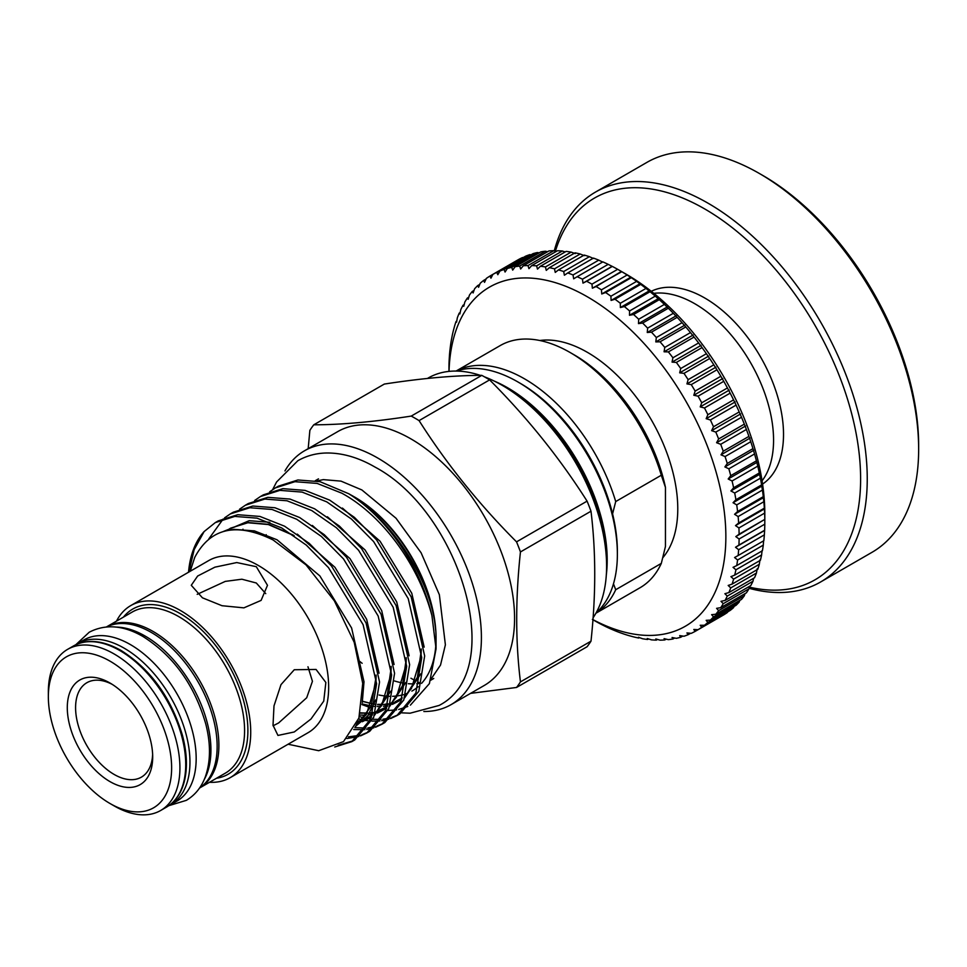 <?xml version="1.0" encoding="UTF-8"?>
<svg xmlns="http://www.w3.org/2000/svg" width="967" height="967" viewBox="0 0 967 967"><rect width="100%" height="100%" fill="white"/><g stroke="black" fill="none" stroke-linecap="round" stroke-linejoin="round"><path stroke-width="1.45" d="M116.233 627.099A93.037 53.717 60 0 1 145.147 636.056A93.037 53.717 60 0 1 204.23 779.535M106.648 626.894A93.037 53.717 60 0 1 151.36 632.466A93.037 53.717 60 0 1 211.652 712.836A93.037 53.717 60 0 1 199.613 787.924M75.607 644.844A93.037 53.717 60 0 1 77.65 643.563A93.037 53.717 60 0 1 124.163 648.168A93.037 53.717 60 0 1 184.951 730.158A93.037 53.717 60 0 1 170.688 804.701A93.037 53.717 60 0 1 168.548 805.825M77.65 643.563L83.863 639.973A93.037 53.717 60 0 1 130.388 644.578A93.037 53.717 60 0 1 191.164 726.568A93.037 53.717 60 0 1 176.901 801.111L170.688 804.701M749.365 587.138A220.428 127.257 -120 0 0 858.974 451.94A220.428 127.257 -120 0 0 704.75 208.957A220.428 127.257 -120 0 0 555.409 251.19M554.26 250.876A225.118 129.965 60 0 1 595.515 192.07A225.118 129.965 60 0 1 708.074 203.215A225.118 129.965 60 0 1 855.13 401.583A225.118 129.965 60 0 1 820.62 581.977A225.118 129.965 60 0 1 749.074 588.299M820.62 581.977L872.029 552.302A225.118 129.965 -120 0 0 918.65 449.244L918.65 445.412A220.428 127.257 60 0 0 762.794 175.45L759.47 173.54A225.118 129.965 -120 0 0 646.911 162.383L595.515 192.07M762.069 480.829A111.386 64.306 -120 0 0 763.471 389.786A111.386 64.306 -120 0 0 694.802 303.735A111.386 64.306 -120 0 0 653.837 293.352M762.564 484.08A111.386 64.306 -120 0 0 776.924 394.173A111.386 64.306 -120 0 0 704.75 297.993A111.386 64.306 -120 0 0 651.262 291.297M918.65 449.244A225.118 129.965 -120 0 0 759.47 173.54L762.794 175.45M592.928 619.617A195.805 113.042 -120 0 0 725.83 533.409A195.805 113.042 -120 0 0 587.404 296.821A195.805 113.042 -120 0 0 449.026 371.388M738.135 555.542L763.833 540.71A205.185 118.457 -120 0 0 764.353 534.86L764.631 530.242A205.185 118.457 -120 0 0 764.8 524.162L764.824 514.13A195.805 113.042 60 0 0 626.374 274.314A195.805 113.042 60 0 1 626.374 274.314L617.659 269.31A205.185 118.457 -120 0 0 612.316 266.421L586.618 281.264A205.185 118.457 60 0 1 591.961 284.153L592.372 288.202L596.107 286.546A205.185 118.457 60 0 1 601.45 289.834L601.752 293.968L605.596 292.53A205.185 118.457 60 0 1 610.914 296.216L611.096 300.423L615.024 299.214A205.185 118.457 60 0 1 620.306 303.263L620.355 307.542L624.368 306.539A205.185 118.457 60 0 1 629.577 310.951L629.493 315.278L633.578 314.505A205.185 118.457 60 0 1 638.703 319.255L638.474 323.607L642.632 323.063A205.185 118.457 60 0 1 647.636 328.127L647.261 332.491L651.468 332.165A205.185 118.457 60 0 1 656.339 337.531L655.807 341.907L660.05 341.798A205.185 118.457 60 0 1 664.776 347.431L664.087 351.795L668.366 351.903A205.185 118.457 60 0 1 672.911 357.778L672.065 362.117L676.356 362.432A205.185 118.457 60 0 1 680.708 368.536L679.692 372.827L683.995 373.359A205.185 118.457 60 0 1 688.129 379.656L686.945 383.899L691.248 384.612A205.185 118.457 60 0 1 695.152 391.091L693.798 395.261L698.077 396.168A205.185 118.457 60 0 1 701.74 402.792L700.205 406.877L704.472 407.965A205.185 118.457 60 0 1 707.868 414.698L706.164 418.687L710.382 419.956A205.185 118.457 60 0 1 713.501 426.773L711.627 430.653L715.81 432.092A205.185 118.457 60 0 1 718.626 438.97L716.583 442.717L720.705 444.3A205.185 118.457 60 0 1 723.231 451.214L721.007 454.828L725.057 456.557A205.185 118.457 60 0 1 727.269 463.459L724.887 466.94L728.852 468.802A205.185 118.457 60 0 1 730.738 475.667L728.187 478.991L732.067 480.974A205.185 118.457 60 0 1 733.627 487.779L730.919 490.934L734.702 493.025A205.185 118.457 60 0 1 735.911 499.746L733.046 502.719L736.721 504.907A205.185 118.457 60 0 1 737.591 511.507L734.569 514.299L738.135 516.559A205.185 118.457 60 0 1 738.655 523.014L735.5 525.613L738.933 527.946A205.185 118.457 60 0 1 739.102 534.219L735.802 536.625L739.102 539.006A205.185 118.457 60 0 1 738.933 545.074L735.5 547.274L738.655 549.703A205.185 118.457 60 0 1 738.135 555.542L734.569 557.524L737.591 559.978A205.185 118.457 60 0 1 736.721 565.574L733.046 567.339L735.911 569.793A205.185 118.457 60 0 1 734.702 575.111L730.919 576.658L733.627 579.112A205.185 118.457 60 0 1 732.067 584.128L728.187 585.458L730.738 587.9A205.185 118.457 60 0 1 728.852 592.59L724.887 593.702L727.269 596.095A205.185 118.457 60 0 1 725.057 600.447L721.007 601.329L723.231 603.686A205.185 118.457 60 0 1 720.705 607.675L716.583 608.34L718.626 610.624A205.185 118.457 60 0 1 715.81 614.238L711.627 614.674L713.501 616.886A205.185 118.457 60 0 1 710.382 620.113L706.164 620.331L707.868 622.446A205.185 118.457 60 0 1 704.472 625.262L700.205 625.274L701.74 627.293A205.185 118.457 60 0 1 698.077 629.686L693.798 629.481L695.152 631.378A205.185 118.457 60 0 1 691.248 633.349L686.945 632.926L688.129 634.703A205.185 118.457 60 0 1 683.995 636.238L679.692 635.621L680.708 637.253A205.185 118.457 60 0 1 676.356 638.341L672.065 637.519L672.911 639.006A205.185 118.457 60 0 1 668.366 639.646L664.087 638.643L664.776 639.961A205.185 118.457 60 0 1 660.05 640.154L655.807 638.969L656.339 640.13A205.185 118.457 60 0 1 651.468 639.864L647.261 638.51L647.636 639.477A205.185 118.457 60 0 1 642.632 638.764L638.474 637.253L638.703 638.039A205.185 118.457 60 0 1 633.578 636.878L629.577 635.803A205.185 118.457 60 0 1 624.368 634.195L620.306 632.781A205.185 118.457 60 0 1 615.024 630.738L610.914 628.997A205.185 118.457 60 0 1 605.596 626.531L601.45 624.452A205.185 118.457 60 0 1 596.107 621.563L592.372 619.436M735.802 536.625L764.8 519.376A205.185 118.457 -120 0 0 764.631 513.102L764.353 508.171A205.185 118.457 -120 0 0 763.833 501.728L763.289 496.663A205.185 118.457 -120 0 0 762.419 490.064L761.609 484.902A205.185 118.457 -120 0 0 760.4 478.182L759.325 472.948A205.185 118.457 -120 0 0 757.777 466.13L756.436 460.836A205.185 118.457 -120 0 0 754.55 453.958L752.967 448.628A205.185 118.457 -120 0 0 750.755 441.726L748.929 436.371A205.185 118.457 -120 0 0 746.403 429.469L744.336 424.126A205.185 118.457 -120 0 0 741.508 417.248L739.199 411.942A205.185 118.457 -120 0 0 736.092 405.113L733.566 399.867A205.185 118.457 -120 0 0 730.17 393.134L727.438 387.948A205.185 118.457 -120 0 0 723.775 381.336L720.85 376.26A205.185 118.457 -120 0 0 716.946 369.781L713.827 364.825A205.185 118.457 -120 0 0 709.693 358.515L706.406 353.704A205.185 118.457 -120 0 0 702.054 347.588L698.609 342.947A205.185 118.457 -120 0 0 694.064 337.06L690.474 332.588A205.185 118.457 -120 0 0 685.76 326.955L682.037 322.688A205.185 118.457 -120 0 0 677.166 317.333L673.334 313.284A205.185 118.457 -120 0 0 668.33 308.219L664.402 304.412A205.185 118.457 -120 0 0 659.289 299.661L655.275 296.12A205.185 118.457 -120 0 0 650.066 291.708L646.004 288.42A205.185 118.457 -120 0 0 640.722 284.371L636.612 281.373A205.185 118.457 -120 0 0 631.294 277.698L627.16 274.991A205.185 118.457 -120 0 0 621.805 271.703L592.372 288.202M596.107 286.546L621.394 271.449L626.374 274.314M736.721 565.574L762.419 550.731A205.185 118.457 -120 0 0 763.289 545.134L763.592 540.783M734.702 575.111L760.4 560.28A205.185 118.457 -120 0 0 761.609 554.961L762.069 550.586M732.067 584.128L757.777 569.297A205.185 118.457 -120 0 0 759.325 564.281L759.929 559.917M728.852 592.59L754.55 577.746A205.185 118.457 -120 0 0 756.436 573.056L757.209 568.705M725.057 600.447L750.755 585.603A205.185 118.457 -120 0 0 752.967 581.252L753.607 578.29M720.705 607.675L746.403 592.831A205.185 118.457 -120 0 0 748.929 588.843L749.594 586.28M715.81 614.238L741.508 599.395A205.185 118.457 -120 0 0 744.336 595.781L744.977 593.653M710.382 620.113L736.092 605.269A205.185 118.457 -120 0 0 739.199 602.054L739.791 600.398M704.472 625.262L730.17 610.431A205.185 118.457 -120 0 0 733.566 607.614L734.026 606.466M698.077 629.686L723.775 614.843A205.185 118.457 -120 0 0 727.438 612.449L727.716 611.845M662.854 557.657A127.789 73.782 -120 0 0 677.77 508.86A127.789 73.782 -120 0 0 631.366 390.91A127.789 73.782 -120 0 0 539.828 340.505M265.744 593.641L256.315 583.004L241.871 579.209L225.263 581.397L197.195 594.33M112.112 684.31A54.515 31.476 -120 0 0 86.873 682.714A54.515 31.476 -120 0 0 78.52 726.398A54.515 31.476 -120 0 0 114.13 774.434A54.515 31.476 -120 0 0 141.4 777.142A54.515 31.476 -120 0 0 152.629 754.478M109.984 683.016A60.377 34.86 -120 0 0 67.291 707.663A60.377 34.86 -120 0 0 109.984 781.614A60.377 34.86 -120 0 0 152.689 756.968A60.377 34.86 -120 0 0 109.996 683.016L109.984 683.016A60.377 34.86 -120 0 0 109.984 683.016M506.285 387.682L502.139 385.289L506.273 387.682A141.871 81.905 60 0 1 506.285 387.682A141.871 81.905 60 0 1 606.599 561.44L606.599 566.227A147.733 85.289 -120 0 0 502.139 385.289L502.139 385.289A147.733 85.289 -120 0 0 484.382 376.804M593.073 617.78A147.733 85.289 -120 0 0 606.599 566.227M520.379 383.379L517.889 381.941L520.367 383.379A137.181 79.197 60 0 1 520.379 383.379A137.181 79.197 60 0 1 617.369 551.383L617.369 554.26A140.698 81.228 -120 0 0 517.889 381.941L517.889 381.941A140.698 81.228 -120 0 0 456.243 371.062M595.974 613.078A140.698 81.228 -120 0 0 617.369 554.26M114.13 805.886L109.984 803.492A87.175 50.332 -120 0 0 171.63 767.907A87.175 50.332 -120 0 0 109.984 661.138A87.175 50.332 -120 0 0 48.35 696.736A87.175 50.332 -120 0 0 109.984 803.492L114.13 805.886A93.037 53.717 60 0 0 160.655 810.491A93.037 53.717 60 0 0 174.918 735.947A93.037 53.717 60 0 0 114.13 653.958A93.037 53.717 60 0 0 67.617 649.353A93.037 53.717 60 0 0 48.35 691.949L48.35 696.736M294.27 669.744L316.052 669.442L325.855 682.472L323.74 701.135L310.975 719.025L294.27 731.971L277.952 735.44L273.02 725.226L273.999 705.886L280.998 684.624L294.27 669.744M116.487 621.14A99.371 57.367 60 0 1 130.775 605.584L208.703 560.582A99.371 57.367 60 0 1 258.394 565.502A99.371 57.367 60 0 1 323.304 653.063A99.371 57.367 60 0 1 308.074 732.696L230.146 777.686A99.371 57.367 60 0 1 209.525 782.279M256.315 566.698L267.484 585.301L261.102 600.398L243.889 607.856L222.011 605.717L202.429 597.811L191.273 585.301L197.643 576.03L214.879 567.17L236.77 562.552L256.315 566.698M130.775 605.584A99.371 57.367 60 0 1 180.454 610.503A99.371 57.367 60 0 1 245.376 698.065A99.371 57.367 60 0 1 230.146 777.686M348.712 493.726L354.563 497.014A115.254 66.542 60 0 1 436.057 638.172L436.057 648.857L429.396 683.621L410.407 705.124M435.936 643.333A115.254 66.542 60 0 1 421.564 683.367M418.143 686.691A115.254 66.542 60 0 1 412.184 690.934A115.254 66.542 60 0 1 411.882 691.103M407.82 693.097A115.254 66.542 60 0 1 406.007 693.798M403.312 694.669A115.254 66.542 60 0 1 392.578 696.3M389.967 696.313A115.254 66.542 60 0 1 388.964 696.288M386.486 696.131A115.254 66.542 60 0 1 379.076 695.019M284.951 470.917A146.561 84.612 60 0 1 304.496 450.791L337.664 431.645A146.561 84.612 60 0 1 410.939 438.897A146.561 84.612 60 0 1 506.684 568.052A146.561 84.612 60 0 1 484.213 685.494L451.057 704.641A146.561 84.612 60 0 1 423.86 711.507M419.243 682.642A146.561 84.612 60 0 1 417.72 681.892M415.701 680.853A146.561 84.612 60 0 1 410.939 678.23M304.496 450.791A146.561 84.612 60 0 1 377.771 458.044A146.561 84.612 60 0 1 473.516 587.199A146.561 84.612 60 0 1 451.057 704.641M516.535 687.464L587.078 646.742A168.838 97.474 -120 0 0 590.994 641.169C595.974 595.116 595.974 551.806 590.994 511.217A168.838 97.474 -120 0 0 587.078 501.136C559.579 457.838 527.088 417.418 489.616 379.886A168.838 97.474 -120 0 0 485.7 377.553A168.838 97.474 -120 0 0 481.784 375.365L411.241 416.088A168.838 97.474 60 0 1 415.157 418.276A168.838 97.474 60 0 1 419.074 420.609C446.573 463.906 479.064 504.327 516.535 541.858A168.838 97.474 60 0 1 520.451 551.939C515.459 598.283 515.459 641.604 520.451 681.892A168.838 97.474 60 0 1 516.535 687.464L470.554 693.375M338.196 745.255L353.245 740.758M351.783 741.641L354.744 739.936L373.697 717.357L379.548 681.989L366.082 623.014L331.439 565.913L309.259 543.394L284.588 526.205L259.93 516.438L237.737 514.71L218.252 520.887L215.29 522.603L234.788 516.414L256.968 518.143L281.639 527.909L306.297 545.11L328.49 567.629L363.121 624.718L376.598 683.693L370.748 719.061L351.783 741.641L334.739 747.008M352.459 495.793L372.924 510.455C390.656 525.867 405.366 544.904 417.055 567.544L430.375 601.208L434.183 617.998L435.392 627.668C430.738 580.127 392.578 520.161 348.64 493.69L320.089 481.711L297.909 479.983L278.411 486.159L275.462 487.864L294.947 481.687L317.14 483.415L341.798 493.182C382.581 515.351 418.554 564.861 431.935 615.689L436.057 648.857M348.64 493.69A128.974 74.459 60 0 1 431.935 615.689M359.361 716.595L363.882 717.804M365.828 718.239L366.783 718.433M368.802 718.783L370.748 719.061M372.851 719.279L380.998 719.4M382.884 719.243L390.172 717.901M391.865 717.405L398.368 714.71M396.905 715.592L399.867 713.888L418.82 691.296L424.67 655.94L411.205 596.953L376.562 539.864L354.381 517.345L329.711 500.157L305.052 490.39L282.86 488.661L263.375 494.838L260.413 496.542L279.91 490.366L302.091 492.094L326.761 501.861L351.432 519.049L373.613 541.568L408.243 598.658L421.721 657.645L415.87 693.013L396.905 715.592L390.559 718.554M388.903 719.11L381.772 720.729M379.922 720.959L371.957 721.14M369.89 720.983L365.574 720.439M362.093 719.774L358.612 718.928M354.829 727.631L365.949 728.091M367.835 727.933L375.136 726.58M376.816 726.084L383.331 723.389M381.868 724.271L384.818 722.567L403.783 699.987L409.633 664.619L396.156 605.644L361.525 548.555L339.344 526.036L314.674 508.835L290.015 499.069L267.823 497.34L248.326 503.529L245.376 505.233L264.873 499.057L287.054 500.785L311.725 510.54L336.383 527.74L358.576 550.259L393.206 607.349L406.672 666.336L400.834 701.691L381.868 724.271L375.51 727.232M373.866 727.788L366.735 729.408M364.885 729.638L353.741 729.565M348.446 736.866L360.099 735.271M361.779 734.775L368.282 732.067M366.831 732.962L369.781 731.245L388.746 708.666L394.584 673.31L381.119 614.323L346.488 557.234L324.296 534.715L299.637 517.526L274.966 507.76L252.786 506.031L233.289 512.208L230.339 513.912L249.824 507.735L272.017 509.464L296.676 519.231L321.346 536.419L343.527 558.938L378.17 616.027L391.635 675.014L385.785 710.37L366.831 732.962L360.473 735.911M358.83 736.479L346.887 738.534M269.672 491.804L275.462 487.864M254.635 500.495L260.413 496.542M239.598 509.174L245.376 505.233M208.86 538.824L223.22 518.965M224.549 517.865L230.339 513.912M288.093 744.227L318.711 750.706L343.503 741.604L358.89 718.082L362.734 683.379L354.212 642.33L334.352 600.833L306.031 564.897L273.129 539.985C236.54 522.011 210.407 527.825 194.73 557.427L190.221 571.255M435.658 630.315L435.392 627.668M407.748 706.478L398.67 709.488M396.579 709.887L387.924 710.515M370.264 707.602L361.984 704.592M273.093 725.794L278.629 722.941L306.708 697.751L312.438 681.324L307.965 666.771M188.903 572.017L194.162 549.619L204.11 531.572L215.29 522.603M188.529 572.234A128.974 74.459 60 0 1 204.11 531.572M480.369 375.377A147.733 85.289 -120 0 0 428.272 377.976L427.45 378.448M481.784 375.365C454.285 375.389 421.793 378.29 384.322 384.068L313.779 424.803C341.278 424.779 373.77 421.878 411.241 416.088M520.451 551.939L590.994 511.217M590.994 641.169L520.451 681.892M308.183 448.664L309.863 430.363A168.838 97.474 60 0 1 313.779 424.803M419.074 420.609L489.616 379.886M587.078 501.136L516.535 541.858M456.146 371.062A139.816 80.72 60 0 1 615.713 501.559L661.307 475.232A139.816 80.72 -120 0 0 570.119 352.508A139.816 80.72 -120 0 0 500.205 345.582L456.073 371.062M570.119 352.508L574.265 354.901A133.954 77.336 60 0 1 665.453 487.368L661.307 475.232M613.477 583.826L615.713 589.725A139.816 80.72 60 0 1 595.926 613.175M595.89 613.235L640.021 587.755A139.816 80.72 -120 0 0 661.307 563.398L615.713 589.725M661.307 563.398L665.453 546.476L665.453 487.368M615.713 501.559L612.582 513.84M764.353 534.86L738.655 549.703M763.289 545.134L737.591 559.978M761.609 554.961L735.911 569.793M759.325 564.281L733.627 579.112M756.436 573.056L730.738 587.9M752.967 581.252L727.269 596.095M748.929 588.843L723.231 603.686M744.336 595.781L718.626 610.624M739.199 602.054L713.501 616.886M733.566 607.614L707.868 622.446M727.438 612.449L701.74 627.293M720.85 616.535L695.152 631.378M690.583 633.288L688.129 634.703M682.762 636.056L680.708 637.253M674.628 638.015L672.911 639.006M666.203 639.139L664.776 639.961M657.512 639.453L656.339 640.13M648.579 638.933L647.636 639.477M639.441 637.616L638.703 638.039M448.954 371.388L448.966 366.711A205.185 118.457 60 0 1 449.135 360.631L449.413 356.013A205.185 118.457 60 0 1 449.933 350.175L450.477 345.739A205.185 118.457 60 0 1 451.347 340.142L452.157 335.912A205.185 118.457 60 0 1 453.366 330.605L454.442 326.604A205.185 118.457 60 0 1 456.001 321.588L456.557 322.168L457.331 317.817A205.185 118.457 60 0 1 459.216 313.127L459.869 313.937L460.8 309.621A205.185 118.457 60 0 1 463.012 305.27L463.737 306.297L464.837 302.03A205.185 118.457 60 0 1 467.363 298.041L468.161 299.299L469.43 295.092A205.185 118.457 60 0 1 472.259 291.478L473.117 292.953L474.567 288.831A205.185 118.457 60 0 1 477.686 285.603L478.592 287.296L480.2 283.258A205.185 118.457 60 0 1 483.597 280.454L484.54 282.364L486.328 278.423A205.185 118.457 60 0 1 489.991 276.03L490.958 278.158L492.916 274.338L489.991 276.03M456.738 321.153L456.001 321.588M460.159 312.583L459.216 313.127M464.172 304.593L463.012 305.27M468.79 297.22L467.363 298.041M473.987 290.487L472.259 291.478M479.741 284.419L477.686 285.603M486.05 279.028L483.597 280.454M523.183 257.597L522.531 257.536A205.185 118.457 -120 0 0 518.614 259.494L492.916 274.338A205.185 118.457 60 0 1 496.82 272.368L497.812 274.701L499.939 271.014A205.185 118.457 60 0 1 504.073 269.479L505.064 272.017L507.361 268.463A205.185 118.457 60 0 1 511.712 267.375L512.691 270.107L515.157 266.711A205.185 118.457 60 0 1 519.702 266.07L520.657 268.983L523.292 265.744A205.185 118.457 60 0 1 528.006 265.562L528.937 268.657L531.729 265.587A205.185 118.457 60 0 1 536.6 265.852L537.483 269.116L540.432 266.239A205.185 118.457 60 0 1 545.436 266.952L546.27 270.373L549.365 267.678A205.185 118.457 60 0 1 554.49 268.838L555.251 272.416L558.491 269.914A205.185 118.457 60 0 1 563.701 271.522L564.39 275.232L567.762 272.936A205.185 118.457 60 0 1 573.044 274.966L573.661 278.81L577.154 276.719A205.185 118.457 60 0 1 582.472 279.185L582.992 283.138L586.618 281.264M522.531 257.536L496.82 272.368M531.004 254.817L529.783 254.647A205.185 118.457 -120 0 0 525.637 256.17L499.939 271.014M529.783 254.647L504.073 269.479M539.139 252.858L537.41 252.544A205.185 118.457 -120 0 0 533.071 253.632L507.361 268.463M537.41 252.544L511.712 267.375M547.564 251.734L545.4 251.227A205.185 118.457 -120 0 0 540.867 251.867L515.157 266.711M545.4 251.227L519.702 266.07M556.267 251.432L553.716 250.719A205.185 118.457 -120 0 0 548.99 250.912L523.292 265.744M553.716 250.719L528.006 265.562M565.187 251.94L562.298 251.021A205.185 118.457 -120 0 0 557.427 250.755L531.729 265.587M562.298 251.021L536.6 265.852M575.292 253.62L571.146 252.109A205.185 118.457 -120 0 0 566.13 251.396L540.432 266.239M571.146 252.109L545.436 266.952M584.273 255.663L580.188 253.995A205.185 118.457 -120 0 0 575.063 252.834L549.365 267.678M580.188 253.995L554.49 268.838M593.412 258.479L589.399 256.678A205.185 118.457 -120 0 0 584.189 255.07L558.491 269.914M589.399 256.678L563.701 271.522M602.671 262.057L598.742 260.135A205.185 118.457 -120 0 0 593.46 258.092L567.762 272.936M598.742 260.135L573.044 274.966M612.316 266.421L608.183 264.354A205.185 118.457 -120 0 0 602.852 261.876L577.154 276.719M608.183 264.354L582.472 279.185M617.659 269.31L591.961 284.153M627.16 274.991L601.45 289.834M631.294 277.698L605.596 292.53M636.612 281.373L610.914 296.216M640.722 284.371L615.024 299.214M646.004 288.42L620.306 303.263M650.066 291.708L624.368 306.539M655.275 296.12L629.577 310.951M659.289 299.661L633.578 314.505M664.402 304.412L638.703 319.255M668.33 308.219L642.632 323.063M673.334 313.284L647.636 328.127M677.166 317.333L651.468 332.165M682.037 322.688L656.339 337.531M685.76 326.955L660.05 341.798M690.474 332.588L664.776 347.431M694.064 337.06L668.366 351.903M698.609 342.947L672.911 357.778M702.054 347.588L676.356 362.432M706.406 353.704L680.708 368.536M709.693 358.515L683.995 373.359M713.827 364.825L688.129 379.656M716.946 369.781L691.248 384.612M720.85 376.26L695.152 391.091M723.775 381.336L698.077 396.168M727.438 387.948L701.74 402.792M730.17 393.134L704.472 407.965M733.566 399.867L707.868 414.698M736.092 405.113L710.382 419.956M739.199 411.942L713.501 426.773M741.508 417.248L715.81 432.092M744.336 424.126L718.626 438.97M746.403 429.469L720.705 444.3M748.929 436.371L723.231 451.214M750.755 441.726L725.057 456.557M752.967 448.628L727.269 463.459M754.55 453.958L728.852 468.802M756.436 460.836L730.738 475.667M757.777 466.13L732.067 480.974M759.325 472.948L733.627 487.779M760.4 478.182L734.702 493.025M761.609 484.902L735.911 499.746M762.419 490.064L736.721 504.907M763.289 496.663L737.591 511.507M763.833 501.728L738.135 516.559M764.353 508.171L738.655 523.014M764.631 513.102L738.933 527.946M764.8 519.376L739.102 534.219M764.631 530.242L738.933 545.074M764.8 524.162L739.102 539.006M764.51 508.86L735.5 525.613M763.592 497.546L734.569 514.299M762.069 485.966L733.046 502.719M759.929 474.181L730.919 490.934M757.209 462.238L728.187 478.991M753.897 450.187L724.887 466.94M750.029 438.075L721.007 454.828M745.605 425.963L716.583 442.717M740.649 413.9L711.627 430.653M735.186 401.934L706.164 418.687M729.227 390.124L700.205 406.877M722.808 378.508L693.798 395.261M715.955 367.146L686.945 383.899M708.702 356.086L679.692 372.827M701.075 345.364L672.065 362.117M693.109 335.041L664.087 351.795M684.829 325.154L655.807 341.907M676.284 315.738L647.261 332.491M667.496 306.853L638.474 323.607M658.515 298.525L629.493 315.278M649.377 290.789L620.355 307.542M640.118 283.669L611.096 300.423M630.774 277.215L601.752 293.968M612.014 266.384L582.992 283.138M764.51 530.52L735.5 547.274M359.567 661.259A115.254 66.542 -120 0 0 362.129 663.302M199.613 787.996L225.323 773.165A93.037 53.717 -120 0 0 239.574 698.609A93.037 53.717 -120 0 0 178.798 616.632A93.037 53.717 -120 0 0 132.286 612.014L106.588 626.858A93.037 53.717 60 0 1 153.1 631.463A93.037 53.717 60 0 1 213.876 713.453A93.037 53.717 60 0 1 199.613 787.996L199.528 788.057M123.438 617.127A95.382 55.071 60 0 1 180.454 613.755A95.382 55.071 60 0 1 245.243 707.397A95.382 55.071 60 0 1 216.463 778.266M494.427 381.167A140.698 81.228 60 0 1 507.711 387.815A140.698 81.228 60 0 1 606.309 574.966M73.419 646.004C86.933 638.716 102.828 640.214 121.117 650.489C150.598 669.212 171.038 697.521 182.461 735.416C187.03 752.797 187.634 768.209 184.274 781.638C181.143 793.472 175.208 801.969 166.457 807.143A93.037 53.717 -120 0 0 180.72 732.599A93.037 53.717 -120 0 0 119.944 650.61A93.037 53.717 -120 0 0 73.419 646.004L67.617 649.353M394.5 680.961A115.254 66.542 -120 0 0 405.536 683.415M408.352 683.717A115.254 66.542 -120 0 0 414.263 683.85M416.801 683.693A115.254 66.542 -120 0 0 419.049 683.439M372.924 510.455L355.433 498.174M266.215 534.678L265.973 536.492M362.383 701.389L375.027 704.447M377.589 704.713L387.936 704.459M406.188 657.669L406.055 664.945L396.434 697.207L390.475 704.036L401.559 699.866M404.605 697.92L420.887 673.745M424.175 647.128L411.773 593.255L380.055 541.23L342.427 508.074M253.934 530.786L253.547 532.068M360.316 713.175L372.899 713.138M375.438 712.703L386.522 708.557M389.568 706.611L405.85 682.436M409.138 655.819L396.724 601.945L365.018 549.909L327.39 516.765M242.983 529.191L242.584 530.001M357.512 721.865L371.473 717.236M374.519 715.29L390.801 691.115M394.089 664.498L381.687 610.624L349.969 558.588L312.353 525.444M355.433 726.471L367.714 715.943L375.764 699.794M379.052 673.189L366.65 619.303L334.933 567.278L297.304 534.135M269.853 522.313L249.208 520.681L224.707 531.101M362.262 702.501L364.003 681.747L351.601 627.994L319.896 575.957L277.033 539.791L254.466 530.907L234.171 529.36L228.043 530.399M362.081 703.891L370.99 705.934M373.383 706.248L374.652 706.369M377.19 706.514L380.962 706.49M383.464 706.309L387.537 705.68M392.397 704.375L401.643 699.637M404.943 697.014L417.406 677.287L421.322 650.029M359.809 715.072L365.925 715.181M368.427 714.988L372.5 714.371M377.36 713.054L386.607 708.327M389.906 705.692L402.369 685.978L406.285 658.708M356.98 723.147L358.805 722.76M362.311 721.733L371.558 717.006M374.858 714.383L387.32 694.657L391.236 667.387M355.457 726.422L371.159 706.357L376.199 676.078M293.255 535.077L268.572 524.368L246.343 522.337L223.437 531.439M75.909 644.638L89.23 632.213C105.536 623.8 123.45 625.226 142.983 636.504C173.637 656.001 194.56 685.156 205.766 723.945C210.842 743.889 210.697 761.525 205.318 776.827C201.462 787.259 195.116 795.104 186.305 800.362L168.874 805.668M272.609 489.653L276.586 481.977L297.812 460.739C306.587 455.735 316.257 453.148 326.81 452.991C342.62 452.907 358.709 457.609 375.039 467.085C459.53 511.833 508.279 670.24 439.091 705.451L410.093 713.211L401.571 712.836M316.862 480.998L323.316 479.62L341.013 481.131L361.851 489.931L396.023 518.239L421.116 552.81L439.369 594.741L445.388 644.808L440.529 665.054L431.475 678.447M166.457 807.143L160.655 810.491M433.748 678.483L430.847 680.152M318.494 478.858L315.278 480.708M226.786 530.629L230.581 528.163L247.866 522.748L268.318 524.537L294.198 535.73M376.115 675.039L375.933 683.053L366.517 714.311L356.364 724.525M391.151 666.36L390.97 674.41L381.554 705.644L375.438 712.727M372.174 715.326L364.946 719.206M361.513 720.355L357.778 721.201M387.211 706.635L375.704 711.905M373.105 712.461L369.829 712.921M367.315 713.09L360.401 712.848M421.237 648.99L421.08 656.569L411.41 688.613L405.511 695.358M402.26 697.956L395.032 701.837M391.599 702.985L390.741 703.214M388.142 703.783L384.866 704.23M382.364 704.411L377.662 704.351M375.087 704.121L374.302 704.024M371.884 703.662L362.504 701.256"/></g></svg>
